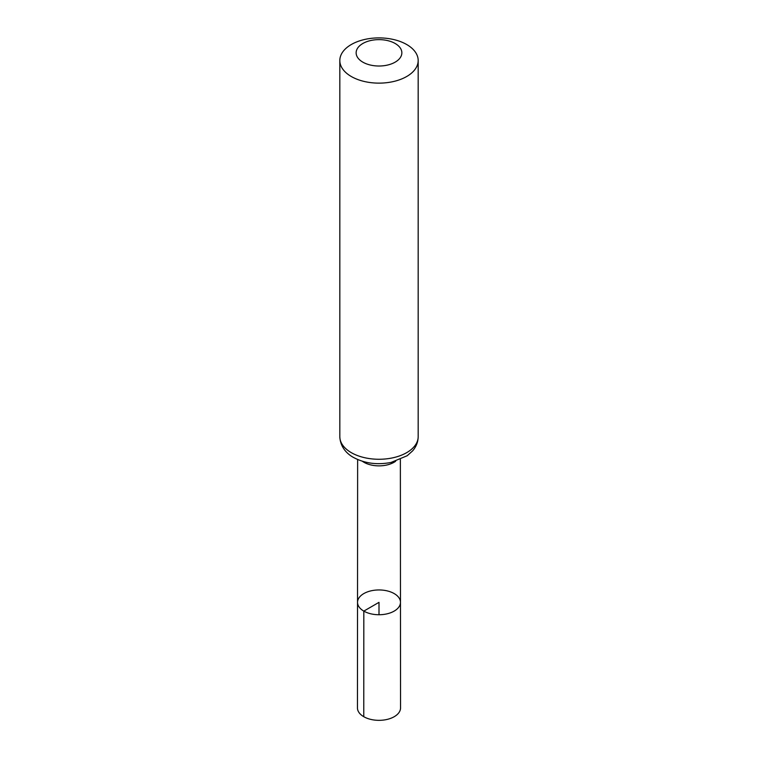 <?xml version="1.0" encoding="UTF-8"?>
<svg xmlns="http://www.w3.org/2000/svg" width="758" height="758" viewBox="0 0 758 758"><rect width="100%" height="100%" fill="white"/><g stroke="black" fill="none" stroke-linecap="round" stroke-linejoin="round"><path stroke-width="1.14" d="M363.821 611.109A21.47 12.393 180 0 1 357.53 602.335A21.47 12.393 180 0 1 379 589.951A21.47 12.393 180 0 1 400.47 602.335A21.47 12.393 180 0 1 387.224 613.79A21.47 12.393 180 0 1 363.821 611.109A21.47 12.393 180 0 1 357.53 602.335L357.454 707.896A21.546 12.441 180 0 0 363.764 716.698A21.546 12.441 180 0 0 387.253 719.389A21.546 12.441 180 0 0 400.546 707.896L400.47 602.335A21.47 12.393 180 0 1 387.224 613.79A21.47 12.393 180 0 1 363.821 611.109M362.845 62.156A22.854 13.189 180 0 1 373.088 40.079A22.854 13.189 180 0 1 401.077 56.234A22.854 13.189 180 0 1 362.845 62.156M351.295 76.511A39.179 22.617 180 0 1 339.821 60.517A39.179 22.617 180 0 1 379 37.9A39.179 22.617 180 0 1 418.179 60.517A39.179 22.617 180 0 1 393.989 81.409A39.179 22.617 180 0 1 351.295 76.511M379 614.738L379 602.345L363.821 611.109L363.764 716.698M395.657 461.252A21.357 12.327 180 0 1 363.897 462.257A21.357 12.327 180 0 1 362.343 461.252M351.295 452.649A39.179 22.617 180 0 1 339.821 436.655C340.295 447.902 348.017 454.497 353.465 457.434C364.712 463.432 377.238 465.099 391.062 462.446L407.217 455.719L412.655 450.839C416.256 446.651 418.094 441.923 418.179 436.655A39.179 22.617 180 0 1 393.989 457.548A39.179 22.617 180 0 1 351.295 452.649M357.634 459.519L357.53 602.335M400.366 459.519L400.47 602.335M339.821 60.517L339.821 436.655M418.179 60.517L418.179 436.655"/></g></svg>
